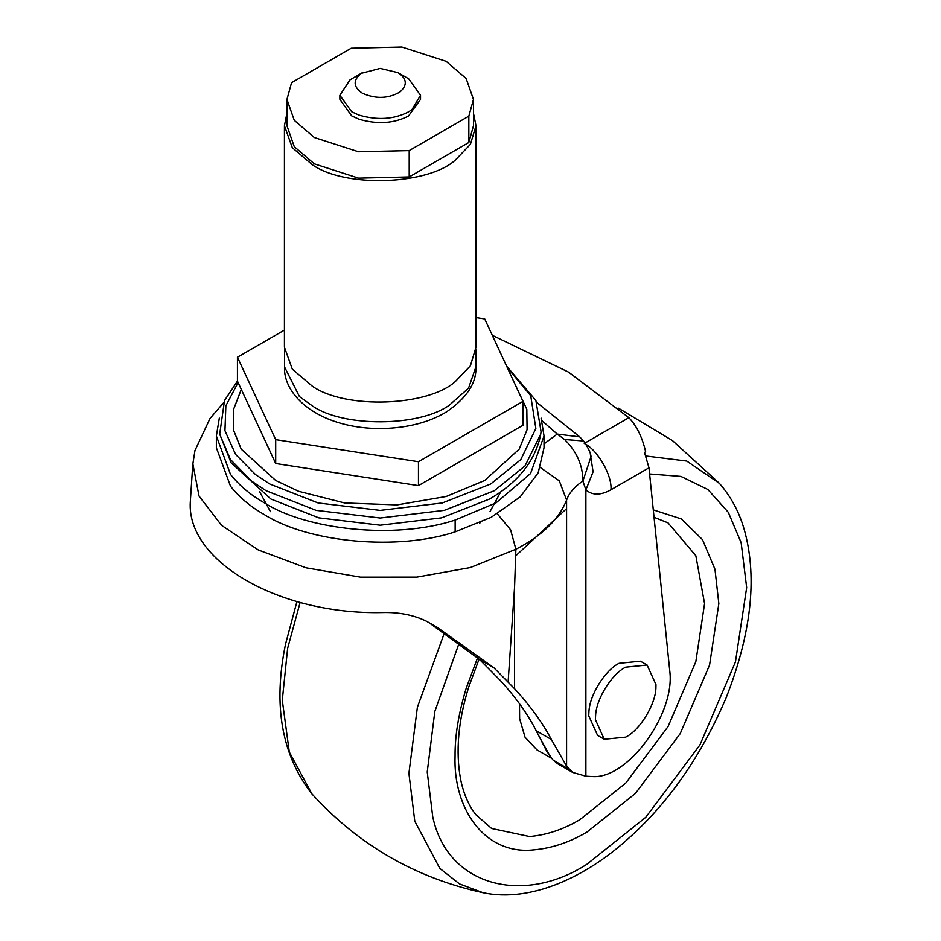 <?xml version="1.0" encoding="UTF-8"?>
<svg xmlns="http://www.w3.org/2000/svg" width="941" height="941" viewBox="0 0 941 941"><rect width="100%" height="100%" fill="white"/><g stroke="black" fill="none" stroke-linecap="round" stroke-linejoin="round"><path stroke-width="1.41" d="M551.473 758.258L536.97 749.883L525.054 737.238L519.644 718.677L519.503 703.75M550.708 757.317L538.475 735.227M654.042 517.279L668.039 522.878L695.822 555.672L704.574 603.64L695.822 661.723L668.039 726.605L625.741 783.1L579.821 819.729C563.377 829.421 546.627 835.032 529.56 836.537L491.602 828.468L475.923 814.741C468.7 805.649 463.584 793.792 460.572 779.183C455.515 751.341 458.232 720.618 468.736 687.012L479.11 659.1M398.031 72.669L398.031 72.669C406.971 78.656 407.629 85.09 400.007 91.959C388.362 98.723 375.824 99.146 362.391 93.241C353.11 86.843 352.757 80.197 361.332 73.316L380.211 68.399L398.031 72.669L408.723 78.832L420.533 95.3L411.887 109.709L408.476 111.908C393.844 119.425 377.306 120.472 358.862 115.049L351.699 111.767L339.877 95.3L350.005 79.867L362.391 72.669M339.877 95.3L339.877 99.417L351.699 115.884L358.862 119.166C377.306 124.588 393.844 123.542 408.476 116.025L420.533 99.417L420.38 97.358M473.464 113.155L475.993 125.765L475.993 347.194L470.406 365.802L455.456 381.411C428.625 406.147 346.112 409.711 312.483 386.304L292.31 369.166L284.429 347.194L284.429 125.765L286.946 113.155M475.993 125.765L470.406 144.361L455.456 159.97C428.625 184.707 346.112 188.271 312.483 164.863L292.31 147.725L284.429 125.765M506.611 366.143L535.899 400.525L541.075 431.837L540.722 434.13L525.043 465.889L494.272 490.743L444.281 510.363L380.211 518.02L316.141 510.363L266.138 490.743L251.518 481.039L230.439 459.49L219.7 434.166L224.511 400.525L237.45 381.117L275.701 463.513L275.701 439.647L418.463 461.725L522.973 401.384L484.721 318.964L475.993 317.611M275.701 463.513L418.463 485.603L418.463 461.725M237.438 381.093L237.438 357.215L275.701 439.647M284.429 330.091L237.438 357.215M418.463 485.603L522.973 425.261L522.973 401.384M291.569 82.679L286.946 99.417L294.274 120.33L314.27 137.492L358.533 151.783L409.206 150.595L468.841 116.155L473.464 99.417L466.148 78.503L446.152 61.341L401.889 47.05L351.216 48.238L291.569 82.679M286.946 99.417L286.946 125.765L294.274 146.678L314.27 163.828L358.533 178.131L409.206 176.932L409.206 150.595M409.206 176.932L468.841 142.503L468.841 116.155M468.841 142.503L473.464 125.765L473.464 99.417M541.099 418.11L544.039 435.965L544.039 447.74L538.193 472.794L520.138 496.942L491.214 517.315L455.15 531.853C398.572 550.756 309.201 543.028 264.362 514.633C250.482 506.705 239.179 497.201 230.474 486.132L216.371 447.74L216.371 435.965L219.324 418.11M544.039 435.965L530.559 473.535L496.06 502.847L455.15 520.079C394.373 540.028 305.543 529.442 264.362 502.847C250.694 495.095 239.39 485.603 230.474 474.358L216.371 435.965M513.245 380.435L526.819 409.335L527.089 429.649L519.197 449.163L484.721 480.475L446.152 496.495L396.926 504.917L344.665 502.965L298.673 491.308L275.701 480.475L241.225 449.163L233.333 429.649L233.591 409.335L241.296 389.398M493.896 496.413L489.496 499.059L441.588 517.856L380.211 525.196L318.823 517.856L270.89 499.036L231.157 462.901L219.7 434.166M507.27 367.555L530.736 395.773L535.864 428.496L520.785 459.608L490.755 483.956L442.305 502.965L380.211 510.387L318.117 502.965L269.667 483.956L255.493 474.546L235.556 454.35L224.946 430.66L225.864 405.806L238.108 382.517M610.991 489.755C612.191 475.17 597.488 449.704 584.255 443.446L628.87 417.686C636.61 425.685 642.209 437.047 645.655 451.774L644.503 452.433L648.984 467.818L610.991 489.755C600.711 495.472 592.348 495.507 585.89 489.873L582.914 481.051C574.575 486.568 569.129 492.908 566.588 500.071C559.001 519.314 542.098 535.711 515.891 549.262L470.229 567.576L416.898 577.115L360.521 577.162L306.025 567.799L258.293 549.967L221.547 525.337L199.033 496.048L192.823 463.725M428.696 622.46L479.581 659.535L500.33 680.484C516.08 697.716 528.03 714.466 536.182 730.722L551.391 739.508C542.651 722.947 530.395 706.021 514.586 688.718L514.586 586.784L515.891 549.262L510.61 529.807L497.366 513.868M564.576 439.494L557.237 434.06L579.75 436.883L583.573 440.988L564.576 439.494C576.727 451.433 582.844 465.289 582.914 481.051L591.03 456.644C590.854 453.268 588.372 448.045 583.585 441M648.984 467.818L669.78 671.098C675.356 713.701 628.353 778.43 593.171 776.596L585.89 776.196L585.89 489.873L593.089 471.817L590.325 453.88M536.182 730.722L546.815 751.353L553.073 760.081L557.79 763.845L572.646 772.42L566.588 766.139L566.588 500.071L559.33 480.898L540.405 467.548M585.89 776.196L572.646 772.42M628.87 417.686L568.623 372.154L492.296 335.29M223.476 402.866L210.043 418.427L194.963 450.516L192.764 464.583L190.305 501.918C186.494 561.283 279.136 614.767 381.952 612.567C398.49 612.038 413.252 614.873 426.238 621.107L436.859 627.082L493.943 667.828L514.586 688.718M514.586 586.784L508.128 681.802M551.391 739.508L566.588 766.139M595.606 715.395L595.394 719.642L604.263 739.261L625.683 737.144C639.892 730.322 656.183 703.656 655.936 686.824L655.983 684.66L647.114 665.04L625.683 667.169C612.191 673.744 596.323 698.445 595.606 715.395M647.114 665.04L640.456 661.205L619.037 663.323C605.534 669.91 589.666 694.599 588.948 711.549L588.737 715.807L597.606 735.415L604.263 739.261M444.564 632.458L417.381 707.279L408.912 773.361L414.793 821.187L439.835 868.414L459.549 883.94L483.109 892.727C415.546 877.941 358.462 844.994 311.883 793.863L289.299 752.012L282.288 700.257L287.628 648.337L300.132 602.416M649.619 473.97L680.908 476.405L707.855 489.473L728.31 512.327L741.143 542.663L746.672 587.572L735.45 661.935L699.892 744.99L645.738 817.317L586.949 864.214C524.313 904.819 447.822 887.269 432.766 816.917L427.238 771.996L434.836 711.408L459.255 642.75M515.656 555.919L566.588 508.622M646.008 456.009L686.777 461.066L719.442 483.392C731.569 497.295 740.108 513.68 745.049 532.535C757.282 579.091 751 634.152 726.181 697.693C701.551 755.4 668.98 802.32 628.47 838.455C586.584 876.53 531.336 902.889 483.109 892.727M653.289 509.869L681.343 518.938L702.504 539.663L714.972 569.27L718.842 603.64L709.573 665.052L680.214 733.627L635.493 793.357L586.949 832.079C569.564 842.324 551.849 848.253 533.818 849.852C485.168 855.275 453.056 809.307 455.068 755.929C454.879 735.968 458.608 713.36 466.242 688.118L477.616 657.735M475.887 349.746L475.887 366.955L468.547 388.174L449.539 405.018C419.909 426.826 343.618 427.602 312.553 406.018L299.438 396.561L284.535 366.955L284.535 349.746M479.569 523.125L480.628 522.478M455.15 520.079L455.15 531.853M270.42 511.633L259.704 491.884M500.718 491.872L490.002 511.633M543.91 443.987L557.237 434.06L541.863 420.603M553.073 760.081L568.646 769.079M479.581 659.535L493.943 667.828M311.883 793.863C281.712 755.258 272.925 705.362 285.523 644.173L296.944 601.546M618.496 408.194L672.415 440.541L719.442 483.392M420.533 95.3L420.533 99.417M475.887 366.955C476.628 382.963 466.818 397.949 446.434 411.935C429.049 422.38 407.606 427.932 382.117 428.578C364.955 428.696 349.087 426.297 334.525 421.368C301.085 409.935 283.512 387.057 284.535 366.955M489.532 499.036C516.597 483.356 533.371 463.16 539.84 438.459L540.722 434.166M579.75 436.883L536.77 402.454"/></g></svg>
